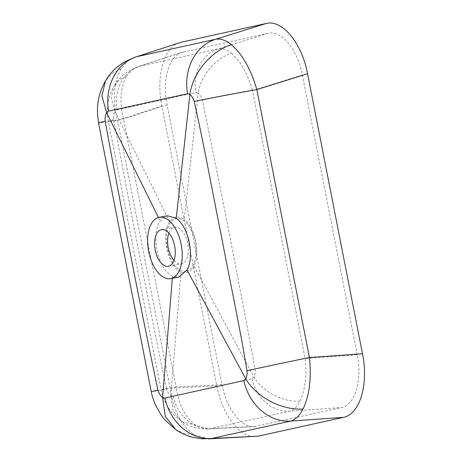 <?xml version="1.0" encoding="UTF-8"?>
<svg xmlns="http://www.w3.org/2000/svg" width="462" height="462" viewBox="0 0 462 462"><rect width="100%" height="100%" fill="white"/><g stroke="black" fill="none" stroke-linecap="round" stroke-linejoin="round"><path stroke-width="0.35" stroke-dasharray="2.31 1.73" d="M179.314 42.741C163.895 47.164 155.786 76.513 161.856 105.896L216.793 385.92C222.153 414.657 239.83 437.837 255.394 436.544M208.449 438.9L193.774 434.54C181.162 425.45 173.279 410.025 170.126 388.259L117.55 120.311C112.353 99.411 113.6 82.172 121.292 68.595L127.362 61.423L134.892 57.196M172.349 278.32L172.522 276.149L178.823 277.108M158.443 217.492L160.204 221.05L167.371 215.789M172.522 276.149C158.414 270.547 150.317 234.35 160.204 221.05M216.793 385.92L170.126 388.259A50.231 0.45 -11.5 0 1 151.282 391.741M175.826 429.672L184.188 433.495L193.769 434.54M161.856 105.896L117.55 120.311A50.231 1.097 -10.6 0 1 98.545 122.984M121.287 68.601L112.087 73.452L105.584 80.729M357.259 354.81L302.362 75.006C297.672 49.625 281.393 29.851 268.064 33.333L181.566 52.489C168.786 56.156 162.058 80.492 167.094 104.851L221.991 384.661C226.432 408.489 241.089 427.714 253.996 426.64L341.476 407.536C355.012 405.093 362.503 380.07 357.259 354.81L305.116 358.5C306.93 375.768 305.209 389.98 299.948 401.137C297.037 406.808 293.543 410.169 289.46 411.215L210.545 428.626L207.969 428.944L195.813 425.335C185.354 417.781 178.8 404.989 176.149 386.96A40.263 0.364 -11.5 0 1 161.042 389.749L161.042 389.749A40.263 0.364 -11.5 0 1 166.337 388.484C167.365 391.816 168.861 394.196 170.813 395.622L173.106 396.188L252.021 378.748L253.99 377.038C255.064 374.988 255.428 372.326 255.076 369.057C238.45 279.204 220.871 189.553 202.333 100.11C201.403 96.916 200.046 94.612 198.256 93.18L184.199 219.508C178.511 215.621 173.672 216.418 169.675 221.899C160.643 234.02 168.185 267.076 181.017 271.881C186.394 274.047 190.731 272.112 194.017 266.072C200.722 253.869 195.056 226.946 184.199 219.508M186.452 271.154A26.732 14.247 -100.6 0 0 190.783 229.146A26.732 14.247 -100.6 0 0 166.678 234.465A26.732 14.247 -100.6 0 0 186.452 271.154M221.991 384.661L176.149 386.96L123.573 119.011C119.306 101.704 120.357 87.405 126.727 76.115L119.358 80.001L114.143 85.84C116.765 81.439 120.056 77.604 124.012 74.336L128.707 70.975L139.455 66.257L218.37 48.845C222.407 48.048 226.773 49.544 231.468 53.326C215.321 58.247 200.444 76.097 198.256 93.18L195.859 92.487L116.938 109.892L114.98 111.492L169.675 221.899M299.948 401.137C283.079 402.442 262.497 391.649 253.99 377.038L194.017 266.072M181.017 271.881L170.813 395.622L172.996 410.81L181.427 421.431L195.813 425.335M167.094 104.851L123.573 119.011A40.263 0.884 -10.6 0 1 108.345 121.154C107.473 117.822 107.253 112.612 107.692 105.509C108.068 99.561 110.222 93.001 114.143 85.834L111.175 97.892L114.98 111.492C113.773 113.594 113.334 116.332 113.646 119.71C130.336 209.488 147.904 299.081 166.337 388.484M173.106 396.188A40.263 34.067 77.6 0 0 210.545 428.626L256.289 426.334M252.021 378.748A40.263 34.061 77.6 0 0 289.46 411.215L341.476 407.536M207.981 428.944L202.229 428.846L195.426 427.714C190.39 426.443 185.718 424.347 181.427 421.431L172.309 413.242L169.265 409.292L164.68 401.103L161.042 389.749L108.345 121.154A40.263 0.884 -10.6 0 1 113.646 119.71M182.871 52.131L139.455 66.257A40.263 34.067 77.6 0 0 116.938 109.892M268.064 33.333L218.37 48.845A40.263 34.061 77.6 0 0 195.859 92.487M255.076 369.057A40.263 0.358 -11.8 0 1 305.116 358.5L252.552 90.552A40.263 0.814 -10.5 0 0 202.333 100.11M231.468 53.326C240.598 61.238 247.626 73.649 252.552 90.552L302.362 75.006M126.727 76.115L131.751 70.172L137.976 66.667L181.566 52.489M168.884 233.102A18.636 9.927 79.4 0 1 174.52 227.229A18.636 9.927 79.4 0 1 187.664 243.566A18.636 9.927 79.4 0 1 181.526 263.831A18.636 9.927 79.4 0 1 181.352 263.866A18.636 9.927 79.4 0 1 173.983 260.424M207.952 428.95L253.996 426.64M168.347 266.291L181.352 263.866M161.509 229.654L174.52 227.229"/><path stroke-width="0.69" d="M208.449 438.9L258.16 436.174L343.462 417.353C359.788 414.408 368.82 384.234 362.491 353.771L307.553 73.747C301.9 43.139 282.27 19.288 266.193 23.493L180.885 42.313L136.677 56.693A50.231 42.498 77.6 0 0 108.593 111.128L106.635 112.734L158.443 217.492M180.885 42.313L136.677 56.693L215.592 39.282C220.438 38.329 225.687 40.136 231.347 44.704C242.319 54.204 250.82 69.161 256.843 89.576L309.407 357.524C311.538 378.361 309.43 395.501 303.095 408.951C299.595 415.794 295.397 419.843 290.506 421.096L211.584 438.513L202.09 438.831L192.585 437.277C186.556 435.701 180.971 433.165 175.826 429.672L165.309 416.418L162.589 397.482L164.882 398.042L243.797 380.596L245.761 378.886L187.035 270.022C194.808 256.508 188.508 226.467 176.218 218.318L167.371 215.789L159.211 217.313A31.191 16.62 -100.6 0 0 148.591 251.022A31.191 16.62 -100.6 0 0 170.651 278.638A31.191 16.62 -100.6 0 0 170.934 278.58A31.191 16.62 -100.6 0 0 181.22 244.658A31.191 16.62 -100.6 0 0 159.211 217.313M303.095 408.951C282.051 410.585 256.375 397.118 245.767 378.886C246.881 376.79 247.286 374.058 246.979 370.697C239.616 325.566 229.816 280.861 221.379 235.926C212.237 191.135 204.302 146.038 194.202 101.496C193.185 98.239 191.753 95.882 189.911 94.421L187.514 93.722L108.593 111.128M178.823 277.108L187.035 270.022M172.349 278.32L162.589 397.482C160.568 396.009 158.997 393.572 157.883 390.165C139.241 300.733 121.668 211.07 105.163 121.183C104.897 117.7 105.388 114.888 106.635 112.734L101.883 95.761L105.584 80.735C108.801 75.341 112.832 70.646 117.671 66.644L124.272 62.012L134.927 57.184M175.826 429.672L164.732 419.715L161.065 414.951L155.578 405.168C153.436 400.184 152.004 395.703 151.282 391.741L151.282 391.741A50.231 0.45 -11.5 0 1 157.883 390.165M164.882 398.042A50.231 42.498 77.6 0 0 211.584 438.513L258.16 436.174M151.282 391.741L98.545 122.984A50.231 1.097 -10.6 0 1 105.163 121.183M243.797 380.596A50.231 42.492 77.6 0 0 290.506 421.096L343.462 417.353M246.979 370.697A50.231 0.45 -11.8 0 1 309.407 357.524L362.491 353.771M266.193 23.493L215.592 39.282A50.231 42.492 77.6 0 0 187.514 93.722M194.202 101.496A50.231 1.016 -10.5 0 1 256.843 89.576L307.553 73.747M173.983 260.424A18.636 9.927 79.4 0 1 168.884 233.102M168.514 266.256A18.636 9.927 -100.6 0 0 174.659 245.992A18.636 9.927 -100.6 0 0 161.509 229.654A18.636 9.927 -100.6 0 0 155.168 249.798A18.636 9.927 -100.6 0 0 168.347 266.291A18.636 9.927 -100.6 0 0 168.514 266.256M231.347 44.704C211.203 50.837 192.642 73.106 189.911 94.421L176.218 218.318M98.545 122.984L97.499 113.883C97.193 105.128 98.036 93.867 105.584 80.729M178.8 277.113L170.651 278.638"/></g></svg>

